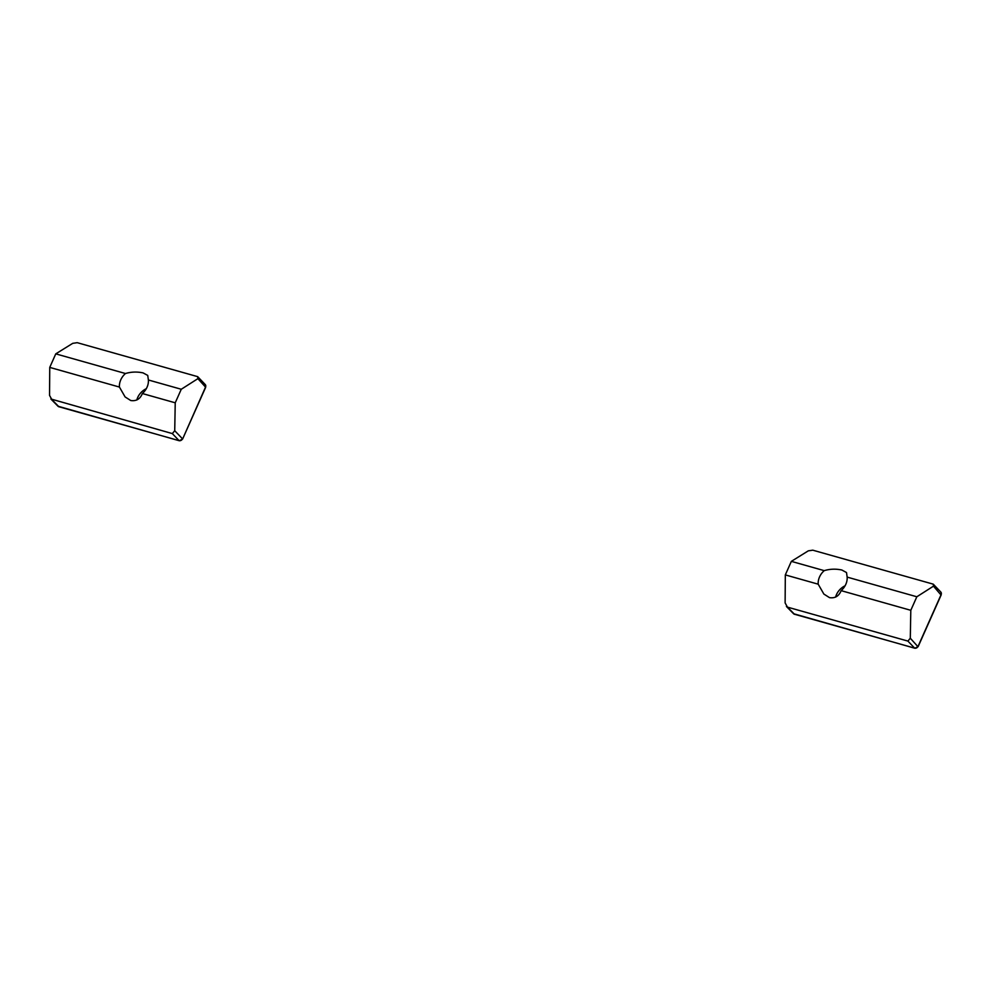 <?xml version="1.0" encoding="UTF-8"?>
<svg xmlns="http://www.w3.org/2000/svg" width="991" height="991" viewBox="0 0 991 991"><rect width="100%" height="100%" fill="white"/><g stroke="black" fill="none" stroke-linecap="round" stroke-linejoin="round"><path stroke-width="1.49" d="M146.321 388.67A15.299 12.772 -43.4 0 0 136.82 399.992M205.397 387.419L205.533 387.097A2.775 2.329 137.2 0 0 205.261 384.57L197.68 376.654L77.199 342.675L72.727 343.344L55.769 353.861L125.461 373.52C131.184 371.823 137.055 371.613 143.063 372.889L147.733 375.416L148.39 379.987L181.266 389.265L175.234 402.804L174.726 430.713L182.505 438.827A2.775 2.329 136.4 0 1 179.086 440.636L58.878 406.731A2.775 2.316 136 0 1 57.986 406.211A2.775 2.316 136 0 1 57.973 406.211L50.851 398.977L172.323 433.587L174.726 430.713M125.461 373.52A15.683 13.094 -43.4 0 0 119.428 387.06L125.101 396.945L130.762 400.525C136.324 401.33 140.189 399.001 142.357 393.526A15.683 13.094 -43.4 0 0 148.39 379.987M59.237 406.83A1.387 0.681 -74.2 0 1 59.039 406.83A1.387 0.681 -74.2 0 1 58.878 406.731L51.854 399.608L49.55 395.397L49.748 367.401L119.428 387.06M55.769 353.861L49.748 367.401M197.68 376.654L197.89 378.661L205.533 387.097L182.604 439.063L205.645 387.332L205.261 384.57M181.266 389.265L197.89 378.661M142.357 393.526L175.234 402.804M845.088 585.78A15.299 12.772 -43.4 0 0 835.599 597.115M794.807 614.333A1.387 0.681 -74.2 0 1 794.609 614.333A1.387 0.681 -74.2 0 1 794.448 614.234L787.424 607.111L907.905 641.09L910.295 638.216L910.803 610.307L841.124 590.648C838.956 596.124 835.091 598.453 829.529 597.647L823.868 594.067L818.194 584.182L785.318 574.904L791.351 561.364L808.297 550.847L812.769 550.178L933.249 584.157L940.831 592.073A2.775 2.329 137.2 0 1 940.843 592.073A2.775 2.329 137.2 0 1 941.116 594.6L918.075 646.33A2.775 2.329 136.4 0 1 914.656 648.139L794.448 614.234A2.775 2.316 136 0 1 793.556 613.714L786.42 606.48L787.424 607.111L785.12 602.9L785.318 574.904M841.124 590.648A15.683 13.094 -43.4 0 0 847.156 577.109L846.512 572.538L841.842 570.011C835.822 568.735 829.95 568.933 824.227 570.643A15.683 13.094 -43.4 0 0 818.194 584.182M933.249 584.157L933.472 586.164L916.836 596.768L847.156 577.109M910.803 610.307L916.836 596.768M824.227 570.643L791.351 561.364M179.52 440.71A1.387 0.681 -74.3 0 1 179.247 440.735A1.387 0.681 -74.3 0 1 179.086 440.636L172.323 433.587M182.344 439.149L179.247 440.735L57.986 406.211M940.967 594.922L933.472 586.164M917.914 646.652L910.295 638.216M915.089 648.213A1.387 0.681 -74.2 0 1 914.817 648.238A1.387 0.681 -74.2 0 1 914.656 648.139L907.905 641.09M940.843 592.073L941.215 594.835L918.174 646.566L914.817 648.238L793.556 613.714"/></g></svg>
